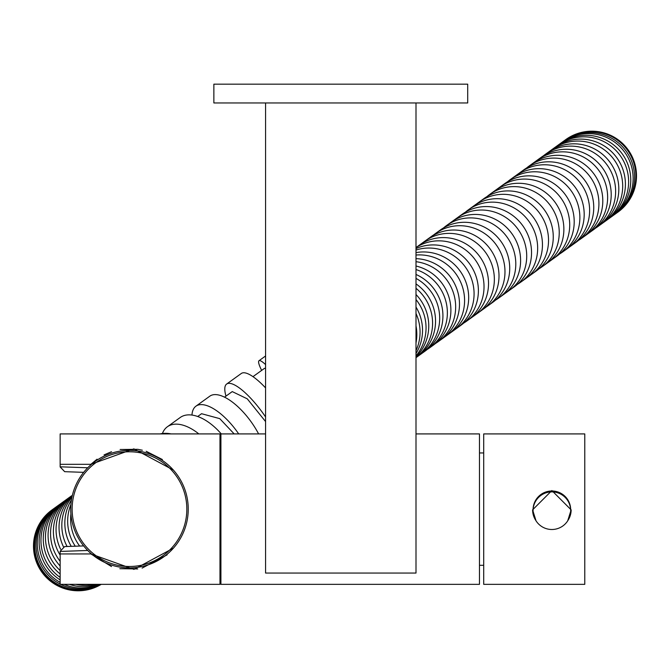 <?xml version="1.0" encoding="UTF-8"?>
<svg xmlns="http://www.w3.org/2000/svg" width="670" height="670" viewBox="0 0 670 670"><rect width="100%" height="100%" fill="white"/><g stroke="black" fill="none" stroke-linecap="round" stroke-linejoin="round"><path stroke-width="1" d="M533.069 510.691L533.069 509.786A18.802 18.802 0 0 1 553.428 491.051A18.802 18.802 0 0 1 570.673 509.786L570.673 510.691A18.802 18.802 0 0 1 550.313 529.434A18.802 18.802 0 0 1 533.328 507.592A18.802 18.802 0 0 1 553.428 491.956A18.802 18.802 0 0 1 570.673 510.691M416.003 102.971L416.003 573.059L265.571 573.059L265.571 102.971M416.003 433.917L479.469 433.917L479.469 584.341L220.916 584.341L220.916 433.917L265.571 433.917M173.43 548.135L133.966 569.374L90.869 553.939L111.513 566.552M119.846 568.704L137.71 568.939M142.115 568.093L167.115 554.861M90.869 553.939L60.149 553.939L60.149 584.341L219.978 584.341L219.978 433.917L60.149 433.917L60.149 466.814L87.728 467.777M83.666 472.342L64.68 471.68L60.149 466.814M162.383 459.528L146.186 451.287M142.341 450.215L137.861 449.336M137.719 449.319L120.123 449.495M111.513 451.706L104.051 454.897M97.066 459.176L90.869 464.318L60.149 464.318M90.869 464.318L133.883 448.875L173.379 470.064M60.149 553.939L60.149 551.276L64.68 546.578L83.666 545.916M60.149 466.982L64.68 471.68M64.68 546.578L60.149 551.276M467.71 102.971L213.864 102.971L213.864 84.169L467.71 84.169L467.71 102.971M117.493 566.653A58.759 58.759 0 0 1 71.958 497.14A58.759 58.759 0 0 1 141.47 451.605A58.759 58.759 0 0 1 187.005 521.118A58.759 58.759 0 0 1 117.493 566.653M141.186 452.987A57.352 57.352 0 0 0 73.34 497.425A57.352 57.352 0 0 0 117.786 565.271A57.352 57.352 0 0 0 185.632 520.825A57.352 57.352 0 0 0 141.186 452.987M70.92 513.89A44.656 43.902 54.2 0 0 70.626 519.727A44.656 43.902 54.2 0 0 79.655 546.05M70.911 504.477A44.656 43.885 54.2 0 0 67.67 521.871A44.656 43.885 54.2 0 0 75.291 546.209M71.456 499.895A44.656 43.885 54.2 0 0 64.839 523.906A44.656 43.885 54.2 0 0 71.263 546.343M71.941 497.232A44.656 43.91 54.2 0 0 61.824 526.067A44.656 43.91 54.2 0 0 67.101 546.494M72.226 495.926A44.656 43.91 54.2 0 0 59.044 528.069A44.656 43.91 54.2 0 0 63.449 546.787M72.368 495.314A44.656 43.969 54.2 0 0 56.062 530.188A44.656 43.969 54.2 0 0 60.61 549.232M70.693 496.47A44.656 41.632 -125.8 0 0 69.923 497.006L71.489 495.875A44.656 43.969 54.2 0 0 53.399 532.106A44.656 43.969 54.2 0 0 60.149 555.145M70.124 496.906A44.656 44.069 54.2 0 0 68.709 497.885A44.656 44.069 54.2 0 0 50.552 534.116A44.656 44.069 54.2 0 0 60.149 561.318M68.709 497.885L66.238 499.669A44.656 44.069 54.2 0 0 48.081 535.891A44.656 44.069 54.2 0 0 60.149 565.991M64.982 500.607A44.656 44.195 54.2 0 0 63.692 501.503A44.656 44.195 54.2 0 0 45.451 537.734A44.656 44.195 54.2 0 0 60.149 570.522M63.692 501.503L61.498 503.086A44.656 44.195 54.2 0 0 43.257 539.308A44.656 44.195 54.2 0 0 60.149 573.981M60.409 503.899A44.656 44.337 54.2 0 0 60.149 577.389M75.827 584.341A44.656 44.337 54.2 0 0 95.559 584.341M55.401 507.475L57.461 505.992A44.656 44.337 54.2 0 0 60.149 579.91M69.404 584.341A44.656 44.337 54.2 0 0 98.331 584.341M56.598 506.629A44.656 44.488 54.2 0 0 60.149 582.372M64.111 584.341A44.656 44.488 54.2 0 0 99.83 584.341M55.71 507.257L54.37 508.22A44.656 44.488 54.2 0 0 60.149 584.056M60.71 584.341A44.656 44.488 54.2 0 0 100.542 584.341M53.784 508.647A44.656 44.605 54.2 0 0 34.681 545.296A44.656 44.605 54.2 0 0 100.977 584.341M53.198 509.066L52.469 509.585A44.656 44.605 54.2 0 0 56.431 584.542A44.656 44.605 54.2 0 0 101.17 584.341M52.26 509.744A44.656 44.656 -125.8 0 0 52.042 509.895A44.656 44.656 -125.8 0 0 56.221 585.019A44.656 44.656 -125.8 0 0 101.262 584.341M220.916 498.271L219.978 498.949A44.656 23.994 -125.8 0 0 220.916 498.137M238.704 433.917A44.656 18.509 -125.8 0 0 195.942 406.179A44.656 18.509 -125.8 0 0 191.972 415.065M195.942 406.179L209.819 396.171A44.656 18.509 -125.8 0 1 258.612 433.917M265.571 416.949A44.656 12.395 -125.8 0 0 226.661 384.036A44.656 12.395 -125.8 0 0 225.983 396.112M226.661 384.036L241.309 373.475A44.656 12.395 -125.8 0 1 265.571 387.897M265.571 364.581A44.656 5.737 -125.8 0 0 258.997 360.728A44.656 5.737 -125.8 0 0 261.635 370.409M258.997 360.728L265.571 355.979M416.003 283.896A44.656 43.801 54.2 0 1 435.542 320.302A44.656 43.801 54.2 0 1 417.569 356.524L421.798 353.475A44.656 43.634 54.2 0 1 419.646 354.933M416.003 274.457A44.656 43.634 54.2 0 1 442.912 314.908A44.656 43.634 54.2 0 1 425.048 351.139L425.199 351.03M456.186 328.685A44.656 19.715 -125.8 0 1 455.943 328.87A44.656 19.715 -125.8 0 1 455.257 329.313M442.133 338.819A44.656 19.715 -125.8 0 0 442.259 338.735L447.108 335.234A44.656 43.022 54.2 0 1 444.419 337.018M416.003 252.624A44.656 43.022 54.2 0 1 468.648 296.056A44.656 43.022 54.2 0 1 451.203 332.286L455.943 328.87M422.108 243.352A44.656 42.537 54.2 0 1 424.973 241.091A44.656 42.537 54.2 0 1 469.452 238.436A44.656 42.537 54.2 0 1 494.309 277.321A44.656 42.537 54.2 0 1 477.199 313.552L472.023 317.279A44.656 24.48 -125.8 0 1 471.747 317.471M485.867 307.203A44.656 24.48 -125.8 0 1 484.779 308.083A44.656 24.48 -125.8 0 1 483.665 308.803M497.442 189.049A44.656 42.679 54.2 0 1 500.23 186.838A44.656 42.679 54.2 0 1 544.844 184.124A44.656 42.679 54.2 0 1 569.668 223.068A44.656 42.679 54.2 0 1 552.457 259.298L547.641 262.774A44.656 35.56 -125.8 0 1 547.206 263.076M517.349 174.669A44.656 42.997 54.2 0 1 519.937 172.634A44.656 42.997 54.2 0 1 564.852 169.795A44.656 42.997 54.2 0 1 589.592 208.864A44.656 42.997 54.2 0 1 572.163 245.094L567.44 248.495A44.656 38.299 -125.8 0 1 567.155 248.704M545.506 154.209L548.697 151.914A44.656 43.667 54.2 0 1 594.231 148.79A44.656 43.667 54.2 0 1 618.804 188.136A44.656 43.667 54.2 0 1 600.923 224.366L597.64 226.728A44.656 42.352 -125.8 0 1 595.538 228.143A44.656 43.667 54.2 0 0 597.732 226.669A44.656 43.667 54.2 0 0 615.621 190.439A44.656 43.667 54.2 0 0 591.041 151.093A44.656 43.667 54.2 0 0 545.506 154.209A44.656 43.667 54.2 0 0 543.42 155.809A44.656 42.352 -125.8 0 1 545.413 154.276M603.519 222.474A44.656 42.352 -125.8 0 1 602.481 223.244A44.656 42.352 -125.8 0 1 601.702 223.788M556.644 146.227A44.656 44.212 54.2 0 1 558.135 145.105A44.656 44.212 54.2 0 1 604.189 141.764A44.656 44.212 54.2 0 1 628.619 181.327A44.656 44.212 54.2 0 1 610.362 217.557L607.715 219.467A44.656 43.634 -125.8 0 1 607.531 219.601M561.401 142.777A44.656 44.455 54.2 0 1 633.133 178.186A44.656 44.455 54.2 0 1 614.725 214.417L614.281 214.735A44.656 44.371 -125.8 0 1 613.385 215.363M565.287 139.946L565.74 139.62A44.656 44.622 54.2 0 1 636.5 175.842A44.656 44.639 -125.8 0 1 635.118 186.888M595.061 131.312A44.656 44.639 -125.8 0 1 636.5 175.85A44.656 44.622 54.2 0 1 617.975 212.072L617.388 212.499A44.656 44.622 54.2 0 1 616.769 212.934M564.55 140.491A44.656 44.622 54.2 0 1 635.905 176.269A44.656 44.622 54.2 0 1 617.388 212.499M562.499 141.965L563.939 140.918A44.656 44.455 54.2 0 1 634.582 177.148A44.656 44.455 54.2 0 1 616.166 213.378L614.725 214.417A44.656 44.455 54.2 0 1 613.603 215.196M558.135 145.105L560.288 143.556A44.656 44.212 54.2 0 1 606.333 140.214A44.656 44.212 54.2 0 1 630.763 179.786A44.656 44.212 54.2 0 1 612.514 216.008L610.362 217.557A44.656 44.212 54.2 0 1 608.821 218.621M550.572 150.633A44.656 43.944 54.2 0 1 552.39 149.243L555.112 147.283A44.656 43.944 54.2 0 1 600.906 144.058A44.656 43.944 54.2 0 1 625.403 183.513A44.656 43.944 54.2 0 1 607.338 219.743L604.616 221.703A44.656 43.944 54.2 0 1 602.724 222.993M552.39 149.243A44.656 43.944 54.2 0 1 598.184 146.018A44.656 43.944 54.2 0 1 622.69 185.473A44.656 43.944 54.2 0 1 604.616 221.703M535.389 161.621A44.656 43.416 54.2 0 1 537.683 159.845L541.26 157.274A44.656 43.416 54.2 0 1 586.56 154.259A44.656 43.416 54.2 0 1 611.199 193.496A44.656 43.416 54.2 0 1 593.486 229.726L589.91 232.306A44.656 43.416 54.2 0 1 587.498 233.922M537.683 159.845A44.656 43.416 54.2 0 1 582.984 156.83A44.656 43.416 54.2 0 1 607.623 196.076A44.656 43.416 54.2 0 1 589.91 232.306L590.538 231.845M526.645 167.944A44.656 43.19 54.2 0 1 529.107 166.026L532.993 163.229A44.656 43.19 54.2 0 1 578.084 160.306A44.656 43.19 54.2 0 1 602.774 199.459A44.656 43.19 54.2 0 1 585.22 235.689L589.91 232.306M529.107 166.026A44.656 43.19 54.2 0 1 574.198 163.103A44.656 43.19 54.2 0 1 598.896 202.256A44.656 43.19 54.2 0 1 581.334 238.487A44.656 43.19 54.2 0 1 578.738 240.212M519.937 172.634L524.057 169.669A44.656 42.997 54.2 0 1 568.972 166.822A44.656 42.997 54.2 0 1 593.721 205.891A44.656 42.997 54.2 0 1 576.284 242.121L572.163 245.094A44.656 42.997 54.2 0 1 569.416 246.912M507.584 181.721A44.656 42.83 54.2 0 1 510.289 179.594L514.61 176.478A44.656 42.83 54.2 0 1 559.366 173.698A44.656 42.83 54.2 0 1 584.156 212.7A44.656 42.83 54.2 0 1 566.837 248.93L562.515 252.046A44.656 42.83 54.2 0 1 559.643 253.938M510.289 179.594A44.656 42.83 54.2 0 1 555.045 176.813A44.656 42.83 54.2 0 1 579.835 215.824A44.656 42.83 54.2 0 1 562.515 252.046M500.23 186.838L504.728 183.605A44.656 42.679 54.2 0 1 549.341 180.892A44.656 42.679 54.2 0 1 574.165 219.827A44.656 42.679 54.2 0 1 556.954 256.057L552.457 259.298A44.656 42.679 54.2 0 1 549.484 261.25M486.973 196.603A44.656 42.553 54.2 0 1 489.845 194.333L494.468 190.992A44.656 42.553 54.2 0 1 538.965 188.329A44.656 42.553 54.2 0 1 563.822 227.222A44.656 42.553 54.2 0 1 546.695 263.452L542.072 266.786A44.656 42.553 54.2 0 1 539.007 268.787M489.845 194.333A44.656 42.553 54.2 0 1 534.342 191.67A44.656 42.553 54.2 0 1 559.19 230.555A44.656 42.553 54.2 0 1 542.072 266.786M476.269 204.325A44.656 42.453 54.2 0 1 479.192 202.005L483.924 198.596A44.656 42.453 54.2 0 1 528.329 195.975A44.656 42.453 54.2 0 1 553.211 234.827A44.656 42.453 54.2 0 1 536.151 271.057L531.419 274.466A44.656 42.453 54.2 0 1 528.295 276.501M525.381 278.812A44.656 42.394 54.2 0 0 542.399 242.582A44.656 42.394 54.2 0 0 517.508 203.755A44.656 42.394 54.2 0 0 473.154 206.36L479.192 202.005A44.656 42.453 54.2 0 1 523.597 199.384A44.656 42.453 54.2 0 1 548.479 238.235A44.656 42.453 54.2 0 1 531.419 274.466L520.59 282.271A44.656 42.394 54.2 0 1 517.433 284.331M465.416 212.155A44.656 42.394 54.2 0 1 468.364 209.811A44.656 42.394 54.2 0 1 512.718 207.214A44.656 42.394 54.2 0 1 537.608 246.041A44.656 42.394 54.2 0 1 520.59 282.271M454.478 220.045A44.656 42.369 54.2 0 1 457.434 217.691L462.258 214.216A44.656 42.369 54.2 0 1 506.587 211.628A44.656 42.369 54.2 0 1 531.486 250.446A44.656 42.369 54.2 0 1 514.485 286.676L509.661 290.144A44.656 42.369 54.2 0 1 506.495 292.212M503.53 294.566A44.656 42.386 54.2 0 0 520.548 258.335A44.656 42.386 54.2 0 0 495.649 219.509A44.656 42.386 54.2 0 0 451.304 222.105L457.434 217.691A44.656 42.369 54.2 0 1 501.771 215.095A44.656 42.369 54.2 0 1 526.662 253.913A44.656 42.369 54.2 0 1 509.661 290.144L498.731 298.024A44.656 42.386 54.2 0 1 495.574 300.085M443.557 227.909A44.656 42.386 54.2 0 1 446.505 225.564A44.656 42.386 54.2 0 1 490.85 222.968A44.656 42.386 54.2 0 1 515.741 261.794A44.656 42.386 54.2 0 1 498.731 298.024M432.736 235.706A44.656 42.444 54.2 0 1 435.651 233.395L440.391 229.969A44.656 42.444 54.2 0 1 484.795 227.356A44.656 42.444 54.2 0 1 509.669 266.199A44.656 42.444 54.2 0 1 492.618 302.43L487.877 305.847A44.656 42.444 54.2 0 1 484.762 307.882M435.651 233.395A44.656 42.444 54.2 0 1 480.047 230.773A44.656 42.444 54.2 0 1 504.929 269.616A44.656 42.444 54.2 0 1 487.877 305.847M424.973 241.091L429.612 237.741A44.656 42.537 54.2 0 1 474.1 235.086A44.656 42.537 54.2 0 1 498.957 273.971A44.656 42.537 54.2 0 1 481.839 310.202L477.199 313.552A44.656 42.537 54.2 0 1 474.151 315.545M416.003 247.557L419.052 245.354A44.656 42.671 54.2 0 1 463.665 242.641A44.656 42.671 54.2 0 1 488.489 281.584A44.656 42.671 54.2 0 1 471.278 317.806L466.781 321.056A44.656 42.671 54.2 0 1 463.824 322.999M416.003 247.599A44.656 42.671 54.2 0 1 459.963 246.317A44.656 42.671 54.2 0 1 483.983 284.825A44.656 42.671 54.2 0 1 466.781 321.056M416.003 248.587A44.656 42.83 54.2 0 1 478.355 288.971A44.656 42.83 54.2 0 1 461.035 325.193L456.722 328.308A44.656 42.83 54.2 0 1 453.883 330.176M416.003 250.044A44.656 42.83 54.2 0 1 474.042 292.078A44.656 42.83 54.2 0 1 456.722 328.308M416.003 255.035A44.656 43.022 54.2 0 1 464.561 299.004A44.656 43.022 54.2 0 1 447.108 335.234L451.203 332.286M416.003 258.637A44.656 43.24 54.2 0 1 459.461 302.781A44.656 43.24 54.2 0 1 441.865 339.012L438.046 341.767A44.656 43.24 54.2 0 1 435.534 343.442M416.003 261.694A44.656 43.24 54.2 0 1 455.642 305.537A44.656 43.24 54.2 0 1 438.046 341.767M416.003 266.015A44.656 43.45 54.2 0 1 450.877 309.079A44.656 43.45 54.2 0 1 433.138 345.301L429.612 347.847A44.656 43.45 54.2 0 1 427.276 349.413M416.003 269.549A44.656 43.45 54.2 0 1 447.351 311.617A44.656 43.45 54.2 0 1 429.612 347.847M416.003 278.402A44.656 43.634 54.2 0 1 439.671 317.245A44.656 43.634 54.2 0 1 421.798 353.475L425.048 351.139M416.003 288.284A44.656 43.801 54.2 0 1 432.577 322.438A44.656 43.801 54.2 0 1 416.003 357.613M416.003 294.524A44.656 43.944 54.2 0 1 428.758 325.26A44.656 43.944 54.2 0 1 416.003 356.959M416.003 299.549A44.656 43.944 54.2 0 1 426.045 327.22A44.656 43.944 54.2 0 1 416.003 355.929M416.003 307.061A44.656 44.069 54.2 0 1 422.527 329.816A44.656 44.069 54.2 0 1 416.003 353.517M416.003 313.51A44.656 44.069 54.2 0 1 420.057 331.591A44.656 44.069 54.2 0 1 416.003 350.686M416.003 325.922A44.656 44.178 54.2 0 1 416.815 333.978A44.656 44.178 54.2 0 1 416.003 342.931M224.534 397.151L232.247 391.598L247.264 398.826L265.571 421.564M197.7 416.497L201.57 413.708L219.76 418.641L234.173 433.917M173.572 433.917L187.977 433.917M252.984 376.649L264.541 368.316L265.571 368.324M561.175 142.928A44.656 44.371 -125.8 0 1 562.055 142.283L563.788 141.035M555.304 147.149A44.656 43.634 -125.8 0 1 555.489 147.015L558.746 144.661M549.492 151.353A44.656 42.352 -125.8 0 1 550.254 150.792A44.656 42.352 -125.8 0 1 551.309 150.047M531.938 163.983L538.312 159.393M514.928 176.252A44.656 38.299 -125.8 0 1 515.213 176.042L523.061 170.389M494.988 190.632A44.656 35.56 -125.8 0 1 495.415 190.314L504.644 183.664M419.529 245.019A44.656 24.48 -125.8 0 1 419.797 244.818L432.552 235.622A44.656 24.48 -125.8 0 1 433.733 234.869M431.514 236.451A44.656 24.48 -125.8 0 1 432.552 235.622M220.916 462.593A44.656 23.994 -125.8 0 0 219.978 460.6M198.848 433.917A44.656 23.994 -125.8 0 0 167.391 426.757A44.656 23.994 -125.8 0 0 162.4 433.507M221.276 433.917A44.656 23.994 -125.8 0 0 180.255 417.477L167.391 426.757M171.143 433.917A44.656 28.835 -125.8 0 0 160.088 433.917M69.923 497.006A44.656 41.632 -125.8 0 0 69.337 497.442M61.213 503.287A44.656 43.215 -125.8 0 0 60.945 503.48A44.656 43.215 -125.8 0 0 60.133 504.083M65.509 500.197A44.656 43.215 -125.8 0 0 64.789 500.708M567.708 520.825L571.142 509.853L551.871 490.557L532.6 509.853L536.034 520.825M568.16 520.096A19.271 19.271 180 0 0 571.142 509.82M483.706 433.917L483.706 584.341L584.776 584.341L584.776 433.917L483.706 433.917M532.6 509.82A19.271 19.271 180 0 0 535.59 520.096M87.728 550.472L60.149 551.435M477.199 313.552L484.779 308.083M600.923 224.366L602.481 223.244M610.362 217.557L610.973 217.122M614.725 214.417L616.015 213.487M617.514 212.407L617.966 212.08M585.22 235.689L581.334 238.487M417.569 356.524L416.003 357.654M451.304 222.105L446.505 225.564M473.154 206.36L468.364 209.811M565.748 139.62L565.162 140.047M59.287 504.678L57.461 505.992M479.469 452.954L483.706 452.954M479.469 565.304L483.706 565.304"/></g></svg>
